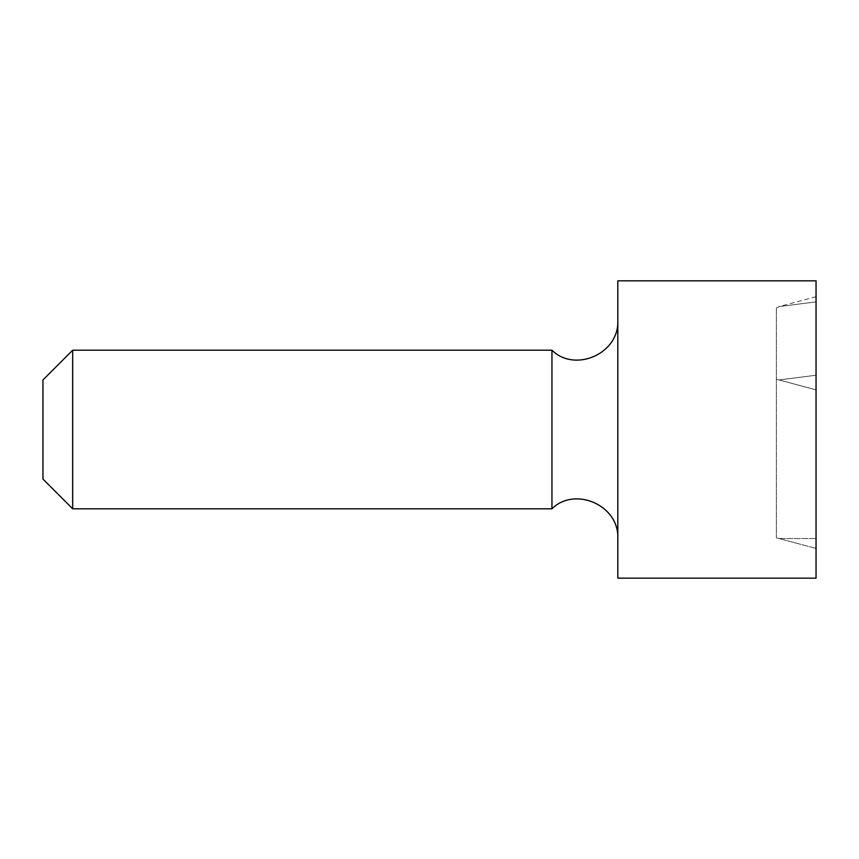 <?xml version="1.0" encoding="UTF-8"?>
<svg xmlns="http://www.w3.org/2000/svg" width="859" height="859" viewBox="0 0 859 859"><rect width="100%" height="100%" fill="white"/><g stroke="black" fill="none" stroke-linecap="round" stroke-linejoin="round"><path stroke-width="0.64" stroke-dasharray="4.29 3.22" d="M779.059 538.529L816.05 538.529L779.059 538.529L816.05 548.439L816.05 296.688L816.05 548.439L776.407 537.82L776.407 308.091L776.407 537.82L797.56 543.479M816.05 389.857L776.407 379.227L816.05 389.857L779.059 379.946L816.05 375.233L779.059 379.946L816.05 389.857M816.05 296.688L779.059 306.599L816.05 301.885L779.059 306.599L776.407 308.091M42.95 479.054L42.95 379.946M72.682 508.796L72.682 350.204M551.95 508.796L551.95 350.204M617.814 429.5L617.814 538.529L617.814 429.5M617.814 280.829L617.814 578.171M816.05 280.829L816.05 578.171"/><path stroke-width="1.29" d="M72.682 350.204L42.95 379.946L42.95 479.054L72.682 508.796L72.682 350.204L551.95 350.204L551.95 508.796L72.682 508.796M617.814 429.5L617.814 280.829L816.05 280.829L816.05 578.171L617.814 578.171L617.814 429.5M551.95 508.796C574.843 486.022 619.307 505.167 617.814 538.529M551.95 350.204C574.843 372.978 619.307 353.833 617.814 320.471"/></g></svg>
